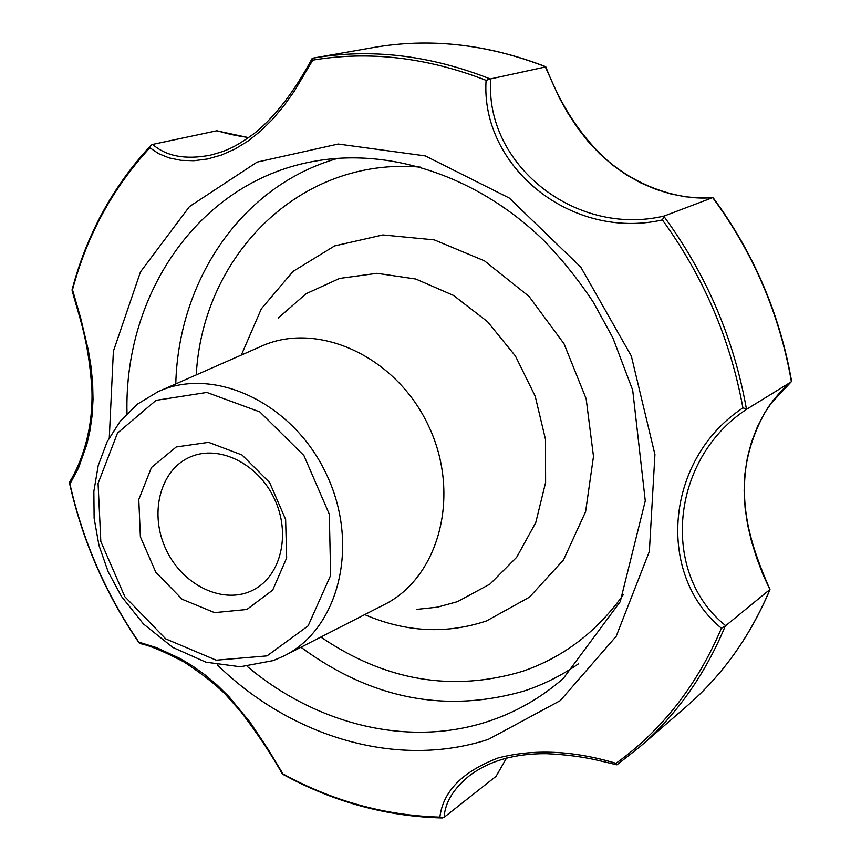 <?xml version="1.0" encoding="UTF-8"?>
<svg xmlns="http://www.w3.org/2000/svg" width="861" height="861" viewBox="0 0 861 861"><rect width="100%" height="100%" fill="white"/><g stroke="black" fill="none" stroke-linecap="round" stroke-linejoin="round"><path stroke-width="1.29" d="M72.507 289.759L80.686 318.161L88.306 350.104L91.018 366.657L92.644 383.231L93.031 399.493L92.138 415.357L90.028 430.317L86.896 444.222L78.599 467.76L69.945 484.011L69.838 481.697C81.074 463.003 93.192 431.264 91.944 390.022C88.748 339.094 78.534 315.374 72.033 290.082L72.507 289.759C87.047 235.279 112.834 187.956 149.868 147.769L158.639 153.656L169.133 157.918L181.004 160.329L194.016 160.716L207.523 158.984L221.212 155.12L234.859 149.104L248.011 141.075L260.646 131.066L272.593 119.281L283.753 105.968L294.236 91.298L312.78 60.141C369.24 50.659 427.013 57.386 486.088 80.331C480.384 166.7 571.273 240.736 662.4 219.921C703.566 276.758 730.408 339.417 742.914 407.899C664.821 459.505 655.974 574.631 721.432 628.239C697.044 685.378 661.894 730.397 615.992 763.309C573.135 750.512 533.831 748.736 498.088 757.96C462.465 771.617 443.06 791.334 439.885 817.121C385.125 815.518 332.83 801.139 282.989 773.964L268.04 749.188L250.099 722.271L228.983 696.689L217.252 685.152L205.069 674.916L192.552 665.983L180.078 658.493L156.885 647.763L138.804 642.102C105.774 593.703 82.828 540.999 69.945 484.011M190.023 457.073L190.615 456.814C218.931 444.491 257.826 463.444 274.272 498.508C291.072 533.4 281.213 575.525 253.78 589.699C224.656 605.391 183.425 586.255 166.399 550.211C148.888 514.394 159.651 470.138 190.023 457.073M176.279 446.956L208.588 442.35L242.006 454.974L269.633 482.547L285.626 519.441L286.659 557.939L272.7 590.086L246.87 609.48L214.572 612.623L182.177 599.278L155.819 572.274L140.386 536.812L138.782 499.52L151.471 467.469L176.279 446.956M769.906 589.591L769.992 589.581C750.168 636.408 722.465 675.25 686.884 706.095C722.433 675.282 750.103 636.451 769.906 589.591L762.964 574.524L756.894 558.552L751.653 541.881L747.649 524.973L745.088 507.839L744.141 490.759L744.905 473.948L747.434 457.439L751.631 441.704L757.4 426.841L764.579 413.076L772.758 400.935L781.691 390.507L791.377 381.584C779.679 314.34 753.45 253.016 712.704 197.621L664.272 216.003L662.4 219.921M742.914 407.899L746.961 409.061C669.858 459.279 660.462 574.115 725.726 625.689L721.432 628.239M791.022 381.993L746.961 409.061M712.165 197.643L699.433 197.976L685.539 196.792L670.741 193.919L655.738 189.291L640.756 182.876L626.259 174.751L612.515 165.021L599.622 153.71L587.869 141.15L577.204 127.428L567.614 112.716L559.23 97.605L545.379 66.986L490.867 78.835C484 163.224 574.405 237.378 664.272 216.003M712.704 197.621L713.414 198.127M545.379 66.986L545.766 66.717C560.823 105.989 581.53 137.383 607.898 160.921C644.006 191.357 686.723 200.344 712.348 197.599M769.573 589.763L725.726 625.689M248.7 137.642L216.638 130.818L152.634 144.411C166.367 156.347 185.599 159.931 210.332 155.174C223.44 151.504 232.728 149.502 255.728 132.325C275.746 115.772 294.58 91.105 312.242 58.3L312.78 60.141M486.088 80.331L490.867 78.835M616.799 764.794L598.061 760.349C582.165 756.69 564.827 754.462 546.078 753.666C514.598 753.526 489.026 760.887 469.374 775.75L469.374 775.75C453.392 788.773 444.986 802.613 444.136 817.283L442.36 817.95L439.885 817.121M138.804 642.102L140.203 643.608C149.653 645.438 164.386 651.626 184.415 662.174C202.798 674.411 216.541 685.227 225.647 694.601L240.886 711.692C257.74 733.938 271.57 754.71 282.386 774.007L282.989 773.964M616.95 764.783L639.82 746.864L616.982 764.762L615.992 763.309M496.205 776.105L506.483 758.067M495.882 776.471L444.136 817.283M149.868 147.769L151.052 145.218L152.634 144.411M769.992 589.581L769.992 589.581C750.964 546.208 740.191 510.078 746.013 466.501C750.555 437.539 763.879 412.451 770.843 403.605L791.087 381.94M490.103 78.889C429.531 55.029 370.338 48.141 312.5 58.225L312.242 58.3M159.328 391.152L260.603 346.585C316.751 320.378 395.662 355.754 428.272 425.312C461.614 494.515 439.228 578.043 383.446 605.035L284.937 655.425M791.377 381.584L791.485 380.68M109.293 437.646L113.383 351.256L140.494 271.872L189.452 206.586L257.116 162.105L338.201 144.035L425.28 155.895L509.325 198.073L580.831 267.179L631.328 356.024L654.93 454.533L649.366 551.46L616.218 636.257L560.263 700.628L488.338 739.373C396.986 769.217 291.212 736.984 217.295 664.864M746.455 409.136C733.97 338.771 706.45 274.508 663.896 216.369M686.884 706.095L639.82 746.864C676.434 715.147 704.879 674.949 725.177 626.248M545.713 66.814C487.294 44.137 429.994 37.69 373.825 47.473L373.631 47.506M267.028 655.888L216.24 660.183L165.742 638.894L124.845 596.695L100.834 541.537L98.079 483.441L117.483 433.094L156.045 400.354L206.834 392.433L259.861 411.924L303.901 455.523L329.311 514.211L330.656 575.32L308.109 625.893L267.028 655.888M273.529 660.462L283.57 656.125C338.922 629.402 360.339 544.669 326.222 473.819C292.826 402.614 213.593 365.721 157.918 391.766L157.025 392.175M241.338 355.066L261.346 308.808L293.106 271.366L334.595 245.923L382.876 234.945L434.256 239.875L484.452 260.829L529.052 296.432L564.02 343.776L586.147 398.74L593.487 456.427L585.598 511.703L563.503 559.887L529.461 597.157L486.659 620.867C446.407 634.363 405.757 632.275 364.709 614.625M278.254 318.021L306.042 293.741L339.611 278.426L376.978 273.314L415.798 279.029L453.51 295.441L487.52 321.67L515.416 356.024L535.187 396.178L545.476 439.336L545.616 482.483L535.736 522.659L516.697 557.239L489.984 584.07L457.482 601.656L437.474 607.156L416.735 609.384M623.439 594.542C596.921 631.791 563.277 657.384 522.498 671.332C452.466 692.309 385.254 680.879 320.852 637.054M196.254 374.901C202.658 255.857 299.542 156.584 420.276 167.109M578.344 663.906C561.555 675.519 543.646 684.495 524.607 690.845C445.933 713.629 371.382 699.089 300.941 647.246M175.773 383.909C178.453 280.212 241.715 185.373 338.007 158.284M127.008 413.506C123.833 292.073 200.936 179.475 317.257 160.77C391.949 148.2 478.63 176.785 544.163 240.876C562.351 259.742 578.829 280.32 593.584 302.62L612.849 337.835L632.695 390.141L645.276 500.876L620.221 601.71L563.309 678.436C540.773 698.034 515.75 712.348 488.209 721.389C408.329 747.832 316.073 724.445 247.193 666.371M442.123 817.95C386.341 816.497 333.132 801.882 282.494 774.114M545.766 66.717C487.369 44.105 430.048 37.69 373.825 47.473L312.328 58.257M150.901 145.38C112.974 186.234 86.681 234.429 72.023 289.974M157.918 391.766L137.48 404.1L120.357 421.018L107.13 441.79L98.219 465.543L93.86 491.362L94.129 518.311L98.972 545.422L108.163 571.736L121.39 596.339L143.421 623.945L172.889 647.472L205.93 662.174L240.251 666.758L273.303 660.57L283.57 656.125M506.569 758.035L496.184 776.148M791.517 380.842C779.818 314.028 753.752 253.08 713.328 197.998M248.775 137.588C231.706 134.962 230.081 134.068 227.186 133.487L217.101 130.797M139.051 642.844C105.645 594.015 82.473 540.826 69.547 483.269"/></g></svg>
